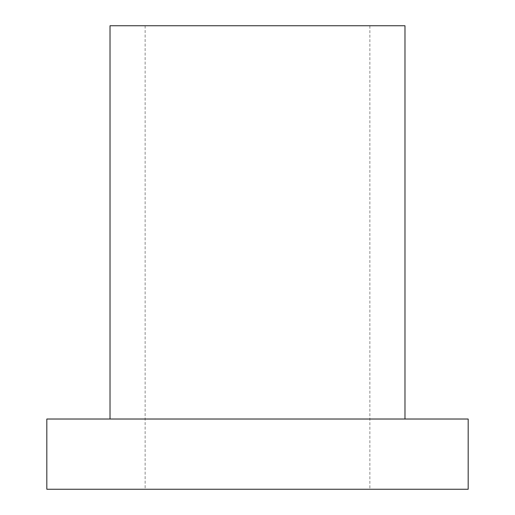 <?xml version="1.0" encoding="UTF-8"?>
<svg xmlns="http://www.w3.org/2000/svg" width="515" height="515" viewBox="0 0 515 515"><rect width="100%" height="100%" fill="white"/><g stroke="black" fill="none" stroke-linecap="round" stroke-linejoin="round"><path stroke-width="0.39" stroke-dasharray="2.58 1.93" d="M46.82 419.023L468.18 419.023M46.82 489.25L468.18 489.25M404.977 419.023L110.023 419.023L404.977 419.023M369.867 489.25L145.133 489.25L369.867 489.25L369.867 25.75L145.133 25.75L369.867 25.75M404.977 25.75L110.023 25.75M145.133 25.75L145.133 489.25"/><path stroke-width="0.77" d="M468.18 419.023L46.82 419.023L46.82 489.25L468.18 489.25L468.18 419.023M404.977 419.023L404.977 25.75L110.023 25.75L110.023 419.023"/></g></svg>
